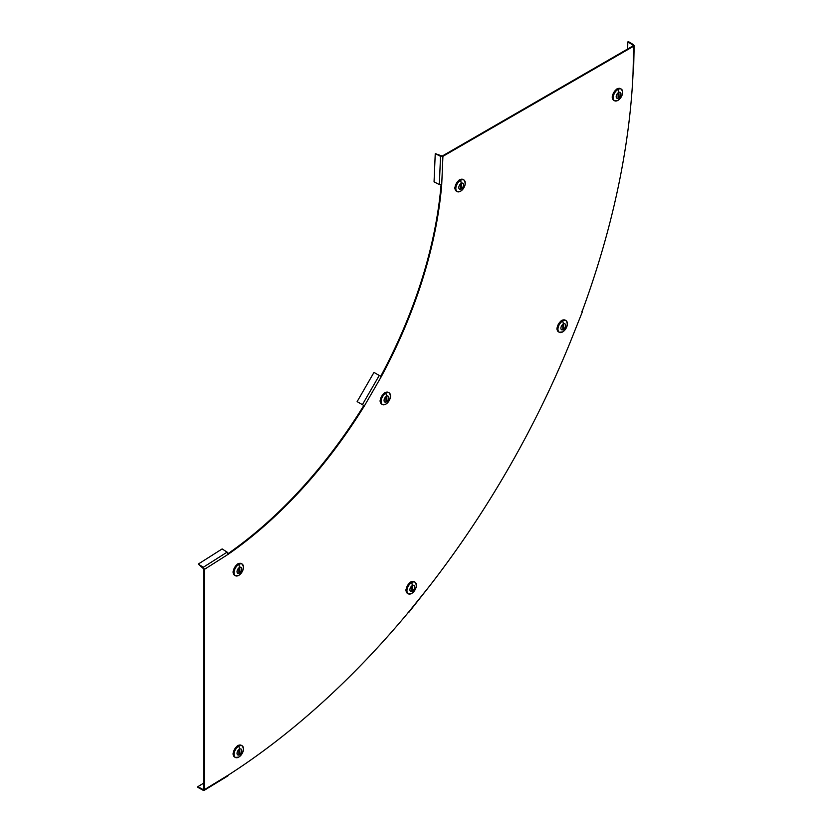 <?xml version="1.0" encoding="UTF-8"?>
<svg xmlns="http://www.w3.org/2000/svg" width="832" height="832" viewBox="0 0 832 832"><rect width="100%" height="100%" fill="white"/><g stroke="black" fill="none" stroke-linecap="round" stroke-linejoin="round"><path stroke-width="1.25" d="M362.398 404.664L379.257 375.461L373.984 372.414L357.126 401.627L364.437 405.839A337.23 194.698 -60 0 1 228.301 554.216L227.126 552.136L222.123 548.933L198.276 564.075L203.278 567.289L204.454 569.358L204.454 789.641L203.258 790.327L197.839 787.374L197.829 786.698L203.861 783.016M227.105 775.798L228.301 775.102A607.017 350.459 120 0 0 408.658 612.061L408.065 612.217M408.782 612.425L429.312 586.373A607.017 350.459 120 0 0 570.076 342.566L582.379 311.761L581.838 311.241M633.017 72.727L633.017 74.11A607.017 350.459 -60 0 1 581.994 311.834M379.257 375.461L381.295 376.636A337.23 194.698 120 0 0 441.719 184.558L439.338 184.579L434.054 181.844L435.25 153.618L442.915 156.333L633.682 46.197L633.682 44.814L628.41 41.6L627.817 41.922L627.65 48.994M442.322 155.99L633.09 45.854L633.682 46.197L633.682 44.814L633.09 45.136L627.817 41.922M380.702 376.293A337.23 194.698 120 0 0 441.074 184.787M381.295 376.636L364.437 405.839L363.834 405.496A337.23 194.698 -60 0 1 228.176 553.54M198.276 564.075L203.861 569.015L203.861 789.287L204.454 789.641L203.258 790.327L203.247 789.651L197.829 786.698M582.379 311.761L570.076 342.566M633.09 45.854L633.09 45.136L633.09 45.854M441.126 156.042L442.915 156.333L441.719 184.558M435.25 153.618L440.534 156.354L439.338 184.579M203.861 569.015L204.454 569.358L228.301 554.216M203.31 567.954L203.278 567.289L227.126 552.136M203.861 789.287L203.247 789.651L203.861 789.287M236.912 564.689L237.193 564.273A6.75 3.89 -60 0 1 237.838 563.857A6.75 3.89 -60 0 1 238.482 563.534L238.69 563.534M233.22 573.009L233.116 572.832A6.75 3.89 -60 0 1 233.074 572.114A6.75 3.89 -60 0 1 233.116 571.345L233.262 571.428A6.75 3.89 -60 0 1 237.338 564.356L237.193 564.273M243.225 565.5A6.75 3.89 120 0 0 242.081 564.013A6.75 3.89 120 0 0 238.701 564.346A6.75 3.89 120 0 0 234.302 570.294A6.75 3.89 120 0 0 235.331 575.702L234.614 575.286A6.75 3.89 -60 0 1 233.262 572.915L233.116 572.832M239.418 573.03A3.38 1.955 -60 0 1 237.026 571.646A3.38 1.955 -60 0 1 239.418 567.507A3.38 1.955 120 0 1 241.81 568.89A3.38 1.955 120 0 1 239.418 573.03M239.897 571.917L238.94 572.468L238.94 568.62L239.741 567.746L239.897 571.917L238.94 571.407M238.482 563.534L238.628 563.618A6.75 3.89 -60 0 1 241.353 563.597L242.081 564.013C244.566 567.476 243.464 571.262 238.774 575.37L235.331 575.702A6.75 3.89 120 0 0 237.193 575.952M383.947 393.515L384.228 393.089A6.75 3.89 -60 0 1 384.873 392.673A6.75 3.89 -60 0 1 385.518 392.35L385.726 392.35M380.255 401.825L380.151 401.648A6.75 3.89 -60 0 1 380.11 400.93A6.75 3.89 -60 0 1 380.151 400.161L380.297 400.244A6.75 3.89 -60 0 1 384.374 393.172L384.228 393.089M390.26 394.316A6.75 3.89 120 0 0 389.116 392.829A6.75 3.89 120 0 0 385.736 393.172A6.75 3.89 120 0 0 381.337 399.11A6.75 3.89 120 0 0 382.366 404.518L381.649 404.102A6.75 3.89 -60 0 1 380.297 401.731L380.151 401.648M386.454 401.846A3.38 1.955 -60 0 1 384.062 400.462A3.38 1.955 -60 0 1 386.454 396.323A3.38 1.955 120 0 1 388.846 397.706A3.38 1.955 120 0 1 386.454 401.846M386.932 400.733L385.975 401.284L385.975 397.436L386.776 396.573L386.932 400.733L385.975 400.223M385.518 392.35L385.663 392.434A6.75 3.89 -60 0 1 388.388 392.413L389.116 392.829C391.602 396.292 390.499 400.078 385.809 404.186L382.366 404.518A6.75 3.89 120 0 0 384.228 404.768M458.682 180.586L458.962 180.159A6.75 3.89 -60 0 1 459.607 179.743A6.75 3.89 -60 0 1 460.252 179.421L460.46 179.421M454.99 188.895L454.886 188.718A6.75 3.89 -60 0 1 454.844 188.001A6.75 3.89 -60 0 1 454.886 187.231L455.031 187.314A6.75 3.89 -60 0 1 459.108 180.242L458.962 180.159M464.994 181.386A6.75 3.89 120 0 0 463.84 179.91A6.75 3.89 120 0 0 460.47 180.242A6.75 3.89 120 0 0 456.061 186.181A6.75 3.89 120 0 0 457.101 191.589L456.383 191.173A6.75 3.89 -60 0 1 455.031 188.802L454.886 188.718M461.188 188.916A3.38 1.955 -60 0 1 458.796 187.533A3.38 1.955 -60 0 1 461.188 183.394A3.38 1.955 120 0 1 463.57 184.777A3.38 1.955 120 0 1 461.188 188.916M461.656 187.803L460.71 188.354L460.71 184.506L461.51 183.643L461.656 187.803L460.71 187.304M460.252 179.421L460.398 179.504A6.75 3.89 -60 0 1 463.122 179.494L463.84 179.91C466.326 183.362 465.223 187.148 460.543 191.256A6.666 3.848 120 0 0 465.275 183.071A6.666 3.848 120 0 0 460.554 180.346A6.666 3.848 120 0 0 455.842 188.521A6.666 3.848 120 0 0 460.554 191.246L457.101 191.589A6.75 3.89 120 0 0 458.962 191.838M616.065 89.721L616.346 89.294A6.75 3.89 -60 0 1 616.99 88.878A6.75 3.89 -60 0 1 617.635 88.556L617.885 88.598M612.373 98.03L612.269 97.854A6.75 3.89 -60 0 1 612.227 97.136A6.75 3.89 -60 0 1 612.269 96.366L612.414 96.45A6.75 3.89 -60 0 1 616.491 89.378L616.346 89.294M622.378 90.522A6.75 3.89 120 0 0 621.223 89.045A6.75 3.89 120 0 0 617.854 89.378A6.75 3.89 120 0 0 613.444 95.316A6.75 3.89 120 0 0 614.484 100.724L613.766 100.308A6.75 3.89 -60 0 1 612.414 97.937L612.269 97.854M618.571 98.051A3.38 1.955 -60 0 1 616.179 96.668A3.38 1.955 -60 0 1 618.571 92.529A3.38 1.955 120 0 1 620.953 93.912A3.38 1.955 120 0 1 618.571 98.051M619.039 96.949L618.093 97.49L618.093 93.642L618.894 92.778L619.039 96.949L618.093 96.439M617.635 88.556L617.781 88.639A6.75 3.89 -60 0 1 620.506 88.629L621.223 89.045C623.709 92.498 622.606 96.283 617.926 100.391L614.484 100.724A6.75 3.89 120 0 0 616.346 100.974M560.799 321.256L561.08 320.84A6.75 3.89 -60 0 1 561.725 320.414A6.75 3.89 -60 0 1 562.37 320.091L562.567 320.091M557.159 329.597L556.993 329.389A6.75 3.89 -60 0 1 556.951 328.671A6.75 3.89 -60 0 1 556.993 327.902L557.138 327.985A6.75 3.89 -60 0 1 561.226 320.923L561.08 320.84M567.112 322.057A6.75 3.89 120 0 0 565.958 320.58A6.75 3.89 120 0 0 562.588 320.913A6.75 3.89 120 0 0 558.178 326.851A6.75 3.89 120 0 0 559.218 332.259L558.49 331.843A6.75 3.89 -60 0 1 557.138 329.472L556.993 329.389M563.295 329.586A3.38 1.955 -60 0 1 560.903 328.214A3.38 1.955 -60 0 1 563.295 324.074A3.38 1.955 120 0 1 565.687 325.447A3.38 1.955 120 0 1 563.295 329.586M563.774 328.484L562.817 329.035L562.817 325.177L563.628 324.314L563.774 328.484L562.817 327.974M562.37 320.091L562.515 320.174A6.75 3.89 -60 0 1 565.24 320.164L565.958 320.58C568.443 324.033 567.341 327.818 562.65 331.937L559.218 332.259A6.75 3.89 120 0 0 561.07 332.519M409.802 582.795L410.082 582.369A6.75 3.89 -60 0 1 410.727 581.953A6.75 3.89 -60 0 1 411.372 581.63L411.57 581.63M406.099 591.105L405.995 590.928A6.75 3.89 -60 0 1 405.954 590.21A6.75 3.89 -60 0 1 405.995 589.441L406.141 589.524A6.75 3.89 -60 0 1 410.228 582.452L410.082 582.369M416.114 583.596A6.75 3.89 120 0 0 414.96 582.119A6.75 3.89 120 0 0 411.59 582.452A6.75 3.89 120 0 0 407.181 588.39A6.75 3.89 120 0 0 408.21 593.798L407.493 593.382A6.75 3.89 -60 0 1 406.141 591.011L405.995 590.928M412.298 591.126A3.38 1.955 -60 0 1 409.906 589.742A3.38 1.955 -60 0 1 412.298 585.603A3.38 1.955 120 0 1 414.69 586.986A3.38 1.955 120 0 1 412.298 591.126M412.776 590.023L411.819 590.564L411.819 586.716L412.63 585.853L412.776 590.023L411.819 589.514M411.372 581.63L411.507 581.714A6.75 3.89 -60 0 1 414.242 581.703L414.96 582.119C417.446 585.572 416.343 589.358 411.653 593.466L408.21 593.798A6.75 3.89 120 0 0 410.072 594.048M236.912 746.429L237.193 746.002A6.75 3.89 -60 0 1 237.838 745.586A6.75 3.89 -60 0 1 238.482 745.264L238.69 745.264M233.22 754.738L233.116 754.562A6.75 3.89 -60 0 1 233.074 753.844A6.75 3.89 -60 0 1 233.116 753.074L233.262 753.158A6.75 3.89 -60 0 1 237.338 746.086L237.193 746.002M243.225 747.23A6.75 3.89 120 0 0 242.081 745.753A6.75 3.89 120 0 0 238.701 746.086A6.75 3.89 120 0 0 234.302 752.024A6.75 3.89 120 0 0 235.331 757.432L234.614 757.016A6.75 3.89 -60 0 1 233.262 754.645L233.116 754.562M239.418 754.759A3.38 1.955 -60 0 1 237.026 753.376A3.38 1.955 -60 0 1 239.418 749.237A3.38 1.955 120 0 1 241.81 750.62A3.38 1.955 120 0 1 239.418 754.759M239.897 753.646L238.94 754.198L238.94 750.35L239.741 749.486L239.897 753.646L238.94 753.147M238.482 745.264L238.628 745.347A6.75 3.89 -60 0 1 241.353 745.337L242.081 745.753C244.566 749.206 243.464 752.991 238.774 757.099L235.331 757.432A6.75 3.89 120 0 0 237.193 757.682M228.301 775.102L204.454 789.641M429.312 586.373L408.658 612.061M633.017 74.11L633.682 46.197M633.069 45.864L633.09 45.136M203.861 789.277L203.247 789.651M238.794 564.46A6.666 3.848 120 0 0 234.073 572.634A6.666 3.848 120 0 0 238.794 575.349A6.666 3.848 120 0 0 243.506 567.185A6.666 3.848 120 0 0 238.794 564.46A8.434 4.867 60 0 1 239.418 567.507M385.83 393.276A6.666 3.848 120 0 0 381.108 401.45A6.666 3.848 120 0 0 385.83 404.165A6.666 3.848 120 0 0 390.541 396.001A6.666 3.848 120 0 0 385.83 393.276A8.434 4.867 60 0 1 386.454 396.323M460.554 180.346A8.434 4.867 60 0 1 461.188 183.394M617.937 89.482A6.666 3.848 120 0 0 613.226 97.656A6.666 3.848 120 0 0 617.937 100.381A6.666 3.848 120 0 0 622.658 92.206A6.666 3.848 120 0 0 617.937 89.482A8.434 4.867 60 0 1 618.571 92.529M562.671 321.027A6.666 3.848 120 0 0 557.95 329.191A6.666 3.848 120 0 0 562.671 331.916A6.666 3.848 120 0 0 567.393 323.742A6.666 3.848 120 0 0 562.671 321.027A8.434 4.867 60 0 1 563.295 324.074M411.674 582.556A6.666 3.848 120 0 0 406.952 590.73A6.666 3.848 120 0 0 411.674 593.455A6.666 3.848 120 0 0 416.385 585.281A6.666 3.848 120 0 0 411.674 582.556A8.434 4.867 60 0 1 412.298 585.603M238.794 746.19A6.666 3.848 120 0 0 234.073 754.364A6.666 3.848 120 0 0 238.794 757.089A6.666 3.848 120 0 0 243.506 748.914A6.666 3.848 120 0 0 238.794 746.19A8.434 4.867 60 0 1 239.418 749.237M633.516 73.445L634.171 45.531M204.121 790.4L227.968 775.871"/></g></svg>
